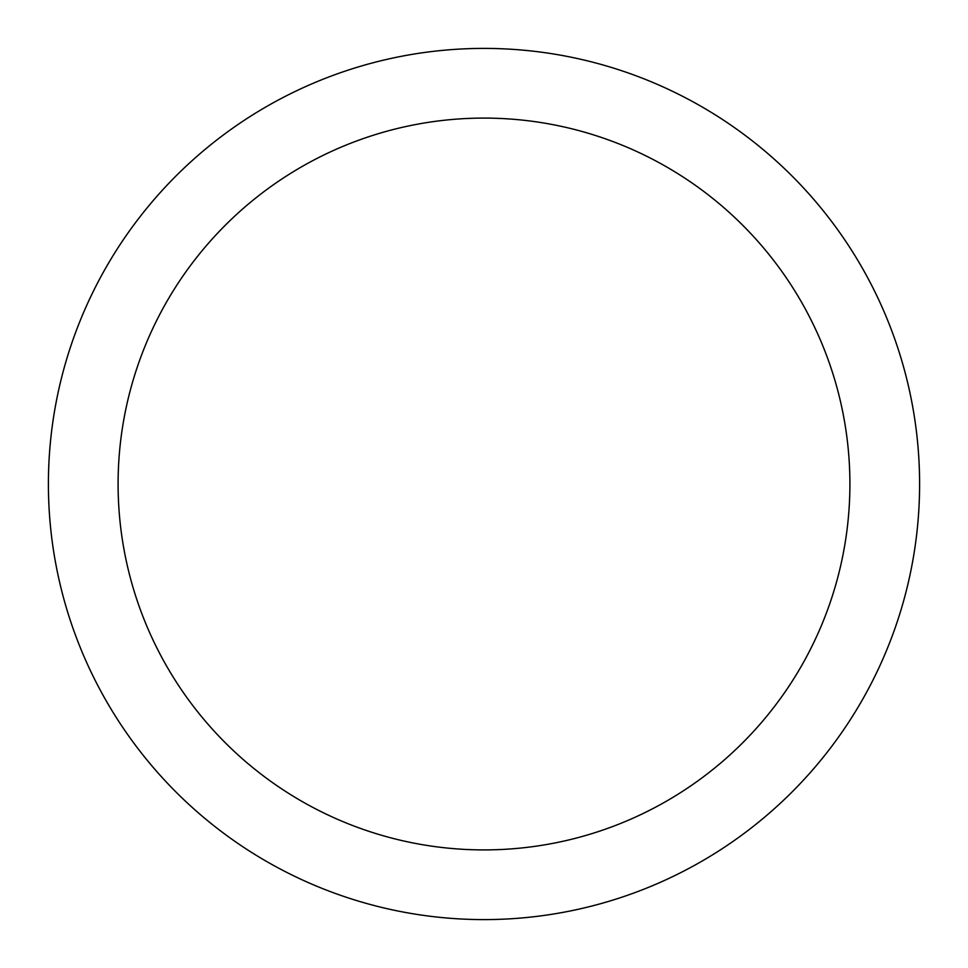 <?xml version="1.0" encoding="UTF-8"?>
<svg xmlns="http://www.w3.org/2000/svg" width="968" height="968" viewBox="0 0 968 968"><rect width="100%" height="100%" fill="white"/><g stroke="black" fill="none" stroke-linecap="round" stroke-linejoin="round"><path stroke-width="1.45" d="M849.904 484A365.904 365.904 0 0 0 484 118.096A365.904 365.904 0 0 0 118.096 484A365.904 365.904 0 0 0 484 849.904A365.904 365.904 0 0 0 849.904 484M48.4 484A435.6 435.6 0 0 1 484 48.4A435.6 435.6 0 0 1 919.6 484A435.6 435.6 0 0 1 484 919.6A435.6 435.6 0 0 1 48.4 484"/></g></svg>
